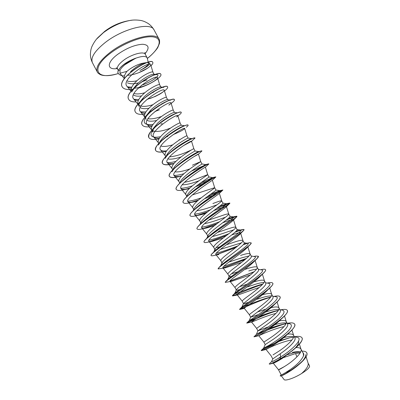 <?xml version="1.0" encoding="UTF-8"?>
<svg xmlns="http://www.w3.org/2000/svg" width="400" height="400" viewBox="0 0 400 400"><rect width="100%" height="100%" fill="white"/><g stroke="black" fill="none" stroke-linecap="round" stroke-linejoin="round"><path stroke-width="0.6" d="M132.13 20.18L130.04 20.46C120.95 22.195 112.095 26.25 103.48 32.615L96.605 39.07M148.215 62.19L147.155 57.8C145.735 55.85 141.88 56.005 135.595 58.27L125.04 64.63C122.55 66.66 120.875 68.51 120.005 70.185L119.97 73.23L126.94 71.35L129.355 69.41C134.74 65.705 139.825 63.54 144.615 62.905L147.225 62.515M135.77 58.275L124.3 64.235C121.36 66.405 119.415 68.42 118.455 70.275L120.005 70.185M148.05 62.715L148.45 63.23C148.495 64.71 146.275 66.785 141.795 69.455L140 70.42C148.28 66.31 151.225 63.73 148.835 62.68L147.225 62.51M144.74 63.415L145.385 62.71M135.595 58.27L135.565 58.22C127.13 61.475 121.405 65.46 118.4 70.17L118.455 70.275C117.32 73.445 118.23 72.59 118.235 73.495L118.18 73.39C118.17 72.485 117.265 73.34 118.4 70.17M284.675 366.44L278.495 369.75L281.205 374.875C281.57 375.01 284.19 373.505 289.055 370.37C296.45 365.415 301.26 360.605 303.48 355.94L303.33 353.565L300.925 349.075C300.26 347.945 298.615 347.455 295.99 347.59M300.6 351.9C298.435 351.51 295.63 351.675 292.19 352.39M273.255 363.175L278.495 369.755C278.885 369.89 281.51 368.415 286.38 365.33C293.93 360.43 302.445 352.485 301.06 349.385L300.925 349.075M280.235 353.745L280.565 357.02C274.78 360.455 271.78 362.015 271.555 361.69L272.78 358.91L280.235 353.745C288.055 348.575 296.8 340.47 294.885 337.77L293.56 335.285C292.82 334.105 290.845 333.72 287.62 334.14M292.95 336.59C290.88 336.235 287.98 336.535 284.255 337.49M273.005 354.915L278.88 351.195C286.39 346.2 294.98 338.415 293.675 335.555L293.56 335.285M269.725 344.94L263.585 348.225L265.195 344.59L272.76 339.66C280.485 334.435 289.345 326.51 287.545 324.035L286.22 321.56C285.435 320.365 283.155 320.125 279.39 320.83M285.895 323.025C283.885 322.685 280.955 323.03 277.1 324.06L274.865 324.69M265.19 344.6L263.875 342.115L271.415 337.125C278.88 332.04 287.555 324.415 286.32 321.79L286.22 321.56M278.96 320.91L278.68 320.965M268.44 326.83L257.925 330.865L265.325 325.645C272.995 320.33 281.91 312.61 280.235 310.365L278.92 307.9C278.07 306.71 275.445 306.64 271.05 307.685M278.85 309.51C276.91 309.19 273.95 309.585 269.975 310.695L265.725 311.97M257.925 330.865L256.615 328.39L263.985 323.12C271.405 317.95 280.165 310.48 279 308.09L278.92 307.9M270.035 307.93L269.705 308.015M258.405 314.55L250.695 317.195L257.92 311.695C265.51 306.31 274.515 298.775 272.96 296.75L271.65 294.3C270.71 293.135 267.66 293.285 262.5 294.735M271.435 295.98C269.525 295.82 266.675 296.285 262.885 297.385L256.385 299.445M249.4 314.74L249.39 314.73C249.475 314.33 251.875 312.48 256.585 309.18C263.965 303.92 272.81 296.61 271.72 294.455L271.65 294.3M248.66 302.19C245.475 303.37 243.75 303.835 243.495 303.58L250.55 297.805C258.09 292.34 267.15 285.005 265.72 283.2L264.415 280.76C263.45 279.69 260.165 280.02 254.555 281.745M264.01 282.535C262.13 282.525 259.4 283.06 255.825 284.135L246.985 287.025M261.56 274.765L260.25 276.34C254.18 282.695 235.63 294.48 237.17 294.845L242.195 301.13C242.21 300.595 244.555 298.655 249.225 295.305C256.56 289.955 265.49 282.805 264.47 280.89L264.415 280.76M239.585 289.535C237.615 290.155 236.53 290.32 236.325 290.03L236.375 289.71C237.01 288.78 239.29 286.875 243.215 283.985C250.685 278.445 259.825 271.29 258.51 269.715L257.21 267.285C256.325 266.36 253.1 266.785 247.53 268.565L244.675 269.47M256.555 269.185C254.715 269.32 252.125 269.905 248.8 270.94M235.06 287.625L235.035 287.59C234.98 286.925 237.265 284.895 241.895 281.495C249.19 276.055 258.2 269.07 257.255 267.385L257.21 267.285M231.195 276.575L229.19 276.545L229.255 276.08C229.94 275.01 232.16 273.06 235.915 270.225C243.31 264.62 252.53 257.65 251.335 256.285L250.04 253.865C249.23 253.085 246.065 253.61 240.54 255.44M249.04 255.945L241.8 257.81L228.86 262.065M227.94 274.165L227.905 274.115C227.78 273.32 230.01 271.195 234.6 267.745C241.855 262.22 250.95 255.395 250.075 253.945L250.04 253.865M220.855 260.765L222.09 263.115L222.175 262.485C222.895 261.29 225.055 259.305 228.65 256.53C236 250.835 245.265 244.07 244.19 242.92L242.905 240.51C242.17 239.87 239.06 240.49 233.58 242.375L226.33 244.8M241.41 242.845L220.385 249.38M220.81 260.695C220.615 259.775 222.79 257.56 227.34 254.065C234.55 248.45 243.73 241.79 242.93 240.57L242.905 240.51M215.735 250.12L215.02 249.75L215.125 248.93C215.88 247.62 217.98 245.61 221.415 242.9C228.69 237.14 238.04 230.545 237.08 229.615L235.795 227.215C235.14 226.71 232.09 227.43 226.65 229.37L217.35 232.475M233.59 229.92L227.9 231.715C222.085 233.795 216.875 235.415 212.28 236.575M215.02 249.75L213.745 247.34C213.485 246.29 215.605 243.99 220.11 240.445C227.28 234.74 236.55 228.245 235.815 227.255L235.795 227.215M208.375 236.78L207.98 236.445L208.11 235.41C208.9 234 210.935 231.97 214.215 229.33C221.425 223.495 230.85 217.085 230 216.37L228.72 213.98C228.14 213.615 225.15 214.425 219.75 216.415L208.675 220.065M225.48 217.23L220.995 218.755C214.67 221.09 209.16 222.735 204.47 223.68M207.8 236.1L206.715 234.045C206.385 232.865 208.45 230.48 212.92 226.885C220.045 221.095 229.4 214.765 228.735 214.005L228.725 213.98M219.39 193.395L221.685 200.82C222.28 201.35 212.84 207.51 205.755 213.39C201.33 217.03 199.315 219.505 199.71 220.81L200.975 223.2L201.13 221.925C201.95 220.43 203.92 218.395 207.05 215.825C214.205 209.91 223.685 203.69 222.95 203.18L221.68 200.805C221.17 200.575 218.235 201.48 212.885 203.525M216.98 204.825L214.12 205.85C207.365 208.42 201.62 210.05 196.89 210.735M193.135 210.785L194.18 208.475C195.025 206.91 196.935 204.875 199.915 202.38C207 196.4 216.555 190.355 215.935 190.05L214.67 187.685L192.285 194.955M193.725 209.49L192.74 207.635C192.28 206.205 194.24 203.645 198.625 199.955C205.67 193.99 215.195 187.995 214.67 187.695L214.67 187.685M186.365 197.045L187.27 195.065C188.135 193.44 189.98 191.415 192.81 188.995C199.845 182.94 209.455 177.075 208.95 176.985L207.69 174.625L199.235 177.905C194.035 179.965 189.12 181.43 184.49 182.3M186.725 196.255L185.805 194.515C185.275 192.96 187.18 190.315 191.53 186.58C198.535 180.53 208.145 174.7 207.69 174.63L205.395 167.19C206.02 166.36 176.8 185.095 181.05 188.64C182.1 189.67 184.76 189.665 189.025 188.63L185.315 189.455C180.205 190.78 177.185 190.785 176.265 189.46C172.425 184.915 209.385 162.22 208.855 163.95L205.385 167.195M180.39 181.69C181.27 180.025 183.055 178.015 185.74 175.67C192.705 169.555 202.375 163.87 201.995 163.97L200.74 161.625L192.455 165.18M179.75 183.075L178.895 181.455C178.3 179.78 180.155 177.05 184.465 173.27C191.425 167.135 201.12 161.475 200.74 161.625L198.46 154.22C198.915 152.91 169.62 171.71 174.18 175.645C175.18 176.675 177.54 176.82 181.26 176.08M173.135 169.465L173.55 168.345C174.445 166.65 176.16 164.67 178.705 162.405C185.465 156.34 195.055 150.87 195.06 151.02L193.82 148.685C194.09 148.33 184.33 153.81 177.435 160.015C173.165 163.845 171.36 166.655 172.02 168.455L172.755 169.845M191.4 149.98L185.705 152.505C179.79 154.975 174.38 156.44 169.47 156.89M166.3 156.17L166.74 155.04C167.645 153.325 169.3 151.38 171.695 149.205C178.285 143.175 187.75 137.92 188.135 138.11L186.935 135.8C187.095 135.245 177.27 140.55 170.435 146.825C166.2 150.695 164.445 153.59 165.17 155.51L165.8 156.695M180.505 139.24L178.985 139.89M159.58 142.675L159.965 141.77C160.875 140.055 162.46 138.15 164.725 136.06C171.12 130.09 180.475 125.02 181.22 125.245L184.665 125.745M158.815 143.49L158.355 142.625C157.565 140.585 159.27 137.61 163.465 133.69C170.245 127.35 180.13 122.215 180.075 122.965L181.3 125.26M174.455 112.45L173.25 110.195C173.195 109.245 163.245 114.21 156.53 120.62C152.37 124.58 150.72 127.635 151.57 129.795L152.795 132.105L153.23 128.53L157.78 122.975C163.995 117.065 173.23 112.17 174.31 112.43L177.415 112.855M151.84 126.505C146.645 127.37 143.415 126.815 142.16 124.845C136.97 117.7 173.52 95.295 174.43 99.685C174.735 100.575 173 102.255 169.225 104.715L168.83 105.115C170.37 104.055 171.105 103.33 171.035 102.945L173.26 110.215M146.03 119.325C145.51 118.305 145.68 116.97 146.53 115.33L150.87 109.95C156.91 104.095 165.995 99.38 167.4 99.655L170.095 100.01M165.05 102.095L161.42 104.045M144.945 117.265L144.815 117.02C143.9 114.745 145.5 111.61 149.625 107.605C156.285 101.13 166.295 96.335 166.455 97.475L167.635 99.685M140.055 101.82L143.99 96.985C149.85 91.195 158.775 86.635 160.505 86.925L162.775 87.21M138.055 104.24C137.14 101.85 138.705 98.65 142.75 94.645C149.35 88.105 159.425 83.48 159.685 84.815L160.835 86.97M133.67 88.29L137.14 84.075C142.83 78.35 151.585 73.945 153.61 74.245L156.94 74.625C160.935 74.75 152.445 81.75 141.48 85.255M154.165 74.485L154.14 74.915M131.175 91.12C130.6 88.625 132.175 85.5 135.905 81.75C142.45 75.14 152.58 70.68 152.95 72.21L154.065 74.295M275.37 343.045C266.39 347.175 261.7 349.685 261.295 350.58L261.42 350.61C262.38 351.015 280.885 340.72 290.01 331.98L286.94 334.765C279.375 342.16 265.605 350.015 266.045 349.48L271.17 355.9L272.77 358.93M266.21 309.005L257.495 312M260.75 295.235L260.37 295.345M251.09 282.825L250.665 282.965M247.255 284.11L239.66 286.705M241.185 270.63L240.73 270.785M237.745 271.8L231.45 273.795M221.775 246.26L221.39 246.375M219.74 246.85L216.045 247.67M198.99 180.76C192.03 183.45 186.43 184.8 182.2 184.805M189.97 168.86C183.55 171.2 178.565 172.2 175.02 171.86M181.2 156.895C175.36 158.86 170.935 159.54 167.925 158.93M172.74 144.835C167.43 146.445 163.48 146.845 160.9 146.035M170.675 128C162.655 131.245 156.61 132.17 152.53 130.77M156.675 120.48C152.25 121.485 149.035 121.445 147.025 120.355M161.58 116.435C156.17 118.4 151.61 119.185 147.9 118.79M148.99 108.225C144.92 108.985 141.98 108.77 140.16 107.58M138.45 104.99L139.3 106.595C138.72 105.455 138.905 103.98 139.865 102.165M153.005 104.66C146.58 106.71 141.9 106.925 138.97 105.305M153.58 92.205L150.475 93.51M141.49 95.945C137.71 96.49 134.995 96.12 133.34 94.845M144.825 92.75C140.375 93.99 136.745 94.245 133.945 93.515M146.995 79.85L141.355 82.08M138.35 82.925C133.55 84.085 129.89 84.035 127.375 82.77M136.945 80.75C132.81 81.725 129.49 81.77 126.98 80.895M124.47 78.425C123.965 76.51 124.79 74.15 126.94 71.35M283.46 357.625L295.55 353.555L300.195 352.87M305.45 354.71C305.89 356.355 304.7 358.68 301.88 361.685M298.835 364.6C291.98 370.65 282.49 375.8 281.28 375.8L284.08 379.545C285.005 381.25 294.2 378.16 301.53 373.57C306.38 369.29 308.59 365.875 308.155 363.325L306.1 356.79M295.55 353.555L296.95 356.85M130.535 71.63C135.52 67.195 140.21 64.285 144.615 62.905M308.1 363.145L309.54 365.845C309.92 367.39 307.25 369.96 301.53 373.57M271.555 361.69L269.895 363.175M293.89 352.515L300.695 351.925M302.83 352.635C303.82 353.345 304.04 354.445 303.48 355.94M294.395 336.85L296.8 337.275C304.17 338.085 292.55 349.76 280.565 357.02L280.13 358.875C273.375 362.7 269.74 364.4 269.215 363.97L269.365 363.65M277.98 358.58L280.47 357.425M302.03 351.13C304.52 351.09 306.085 351.63 306.725 352.75C310.67 358.795 279.8 378.155 280.215 375.86L280.66 375.35M285.93 372.395L291.05 370.2M294.055 349.27L282.09 358.53L280.19 358.995C286.085 355.49 291.44 351.605 296.26 347.345C300.96 343.015 302.89 339.88 302.055 337.94L301.995 337.825C304.47 341.1 291.64 352.16 280.13 358.875L280.19 358.995C274.615 362.2 271.11 363.91 269.68 364.135L269.215 363.97M287.655 354.64L295.8 352.155M306.755 352.81L306.785 352.865C307.645 355.22 305.475 358.715 300.28 363.355C292.565 370.255 281.815 376.02 280.52 376.01L280.215 375.86M282.09 358.53C277.195 361.51 274.275 363.05 273.34 363.15L270.505 363.91M119.97 73.23L124.315 78.635M127.995 75.285C138.205 74.69 151.665 66.725 150.67 64.71C150.065 60.09 120.18 79.515 127.005 86.325C127.89 87.36 129.345 87.98 131.365 88.18M134.49 88.19C144.555 87.555 158.47 79.505 157.505 77.665C157.03 73.435 127.23 92.63 133.655 98.915C134.55 99.95 136.08 100.53 138.25 100.655M146.825 99.51L155.53 96.34L159.905 94.07C162.9 92.24 164.35 90.975 164.255 90.275C163.925 86.54 134.225 105.66 140.33 111.555C141.235 112.6 142.865 113.135 145.21 113.165M155.105 111.405L159.415 109.785L154.955 111.525M171.035 102.945C170.86 99.69 141.235 118.75 147.04 124.255C147.96 125.305 149.7 125.79 152.255 125.71M177.565 116.165L176.605 116.96L177.84 115.675C177.83 112.905 148.28 131.905 153.775 137.015C154.72 138.07 156.595 138.49 159.395 138.275M173.12 134.635C178.565 132.37 182.195 130.545 184.02 129.16L184.68 128.465C184.825 126.18 155.365 145.11 160.545 149.83C161.51 150.89 163.545 151.235 166.65 150.855M183.265 145.745L191.555 141.315C191.86 139.51 162.475 158.375 167.35 162.705C168.345 163.77 170.58 164.015 174.045 163.44M194.665 156.255L198.46 154.225M195.585 186.71L202.55 184.155M194.745 201.71L190.695 202.57C186.41 203.645 183.905 203.64 183.175 202.56C179.615 198.545 216.665 175.79 215.835 176.975L212.35 180.26C212.25 180.41 184.035 198.65 187.945 201.7C188.815 202.565 191.08 202.565 194.745 201.71L197.395 201.025M204.47 198.74L216.48 194.155M219.365 193.315L219.285 193.495C217.995 194.87 191.34 212.26 194.88 214.82C195.58 215.535 197.485 215.54 200.595 214.83L205.71 213.43M213.57 210.73C221.315 207.7 225.59 206.28 226.4 206.47M206.57 228.005L201.995 228.925C199.16 229.61 197.525 229.61 197.095 228.925C194.115 226.175 229.065 204.455 229.835 203.335L226.175 206.9C223.84 209.375 198.66 225.905 201.845 228C202.405 228.58 203.98 228.585 206.57 228.005L214.345 225.735M222.7 222.785C229.235 220.285 232.825 219.25 233.465 219.685L235.815 227.255M212.67 241.23L207.895 242.18C205.685 242.715 204.42 242.72 204.1 242.2C201.415 240.085 234.515 219.41 236.765 216.81L233.04 220.47C229.77 223.94 206.01 239.56 208.84 241.245C209.28 241.705 210.555 241.7 212.67 241.23L223.27 237.965M231.635 235.01C237.065 233.045 240.04 232.36 240.565 232.965M243.635 230.49L239.88 234.2C235.775 238.555 213.38 253.24 215.87 254.55C216.205 254.905 217.21 254.895 218.885 254.52L213.96 255.495C212.305 255.9 211.36 255.91 211.135 255.535C208.755 253.99 240.055 234.435 243.635 230.49L244.055 229.665C243.525 229.225 240.505 230.095 234.985 232.27M225.225 267.875L218.205 268.93C216.125 267.905 245.675 249.525 250.455 244.375L246.695 248.09C241.85 253.225 220.77 266.955 222.935 267.915L225.225 267.875L241.495 262.455M231.69 281.3L225.305 282.38C223.515 281.84 251.355 264.67 257.215 258.46L253.49 262.135C247.985 267.94 228.195 280.7 230.035 281.35L231.69 281.3L250.45 274.9M237.17 294.845L238.28 294.79C241.32 294.055 251.26 289.915 259.165 287.55M269.275 288.475L266.985 290.705C260.425 297.495 243.09 308.305 244.335 308.405L239.605 309.475C238.385 309.75 262.87 295.135 270.565 287.24C272.42 285.36 273.16 284.045 272.79 283.31L272.76 283.255M278.34 310.485C266.325 313.475 247.7 322.62 246.875 323.085L246.8 323.115C245.86 323.74 268.69 310.44 277.14 301.935L273.685 305.225C266.71 312.345 250.58 322.165 251.54 322.03L251.865 321.985C253.715 321.415 266.865 315.46 275.88 313.455M280.34 319.915C273.035 327.23 258.075 336.07 258.775 335.725L258.875 335.695C259.795 335.27 274.475 328.35 283.96 326.67M269 347.895C273.925 345.435 284.85 340.945 291.915 340.025M298.59 341.52C299 343.045 297.855 345.24 295.16 348.105M296.8 337.275L296.4 337.2M293.585 337.17L289.61 337.79L279.795 340.735M277.67 341.535L277.09 341.76M275.995 342.64C267.32 346.555 262.415 349.12 261.275 350.345L263.585 348.23C263.515 348.575 272.705 343.635 281.295 337.07C290.69 329.745 293.515 325.29 289.77 323.72L287.31 323.595M286.03 323.715L283.695 324.105C279.37 325.055 274.725 326.52 269.76 328.495M266.075 329.995L256.365 334.45C256.925 334.15 265.945 328.955 274.16 322.68C283.13 315.75 285.99 311.595 282.74 310.21L282.4 310.15M278.41 310.365L277.675 310.495C272.02 311.77 265.95 313.765 259.47 316.48M254.105 318.73L249.26 320.6C252.015 319.12 284.655 297.42 275.715 296.745L275.41 296.69M270.7 297.125C259.845 299.41 240.445 308.585 241.91 307.05M241.945 307L242.255 306.695C246.125 303.895 276.435 283.795 268.695 283.33L268.42 283.28M262.855 284.03C251.78 286.86 233.075 295.475 234.755 293.385L235.355 292.735C240.185 288.795 268.29 270.26 261.685 269.955L261.44 269.915M227.595 280.11L228.555 278.725C234.21 273.81 260.225 256.79 254.675 256.63L254.46 256.59M246.49 258.395L223.715 266.39M220.47 266.34L221.845 264.67C228.2 258.945 252.23 243.395 247.67 243.345L243.89 243.95M237.83 245.935C229.095 249.27 221.88 251.74 216.185 253.345M215.125 248.93L213.505 252.575L215.24 250.57C222.18 244.195 244.315 230.06 240.67 230.11L236.255 231.075M228.81 233.735C220.51 236.98 213.865 239.16 208.88 240.265M207.21 238L208.73 236.43C216.15 229.555 236.465 216.795 233.675 216.915L228.255 218.45M219.54 221.735C211.96 224.7 206.02 226.52 201.725 227.2M200.17 224.525L200.735 223.855M201.225 223.33L202.33 222.25C210.12 215.03 228.69 203.59 226.685 203.76L219.71 206.17M210.255 209.82C203.54 212.37 198.35 213.82 194.68 214.165M194.78 209.24L196.045 208.025C204.1 200.615 220.98 190.44 219.7 190.655L210.535 194.285M201.175 197.87C195.355 199.965 190.87 201.065 187.715 201.175M188.44 195.12L189.885 193.755C198.075 186.325 213.28 177.39 212.715 177.59L200.98 182.665M192.425 185.82C187.435 187.485 183.565 188.29 180.825 188.235M182.21 180.965L183.87 179.435C191.815 172.375 204.98 164.765 205.665 164.6L201.995 163.97M203.22 165.925L191.49 171.08M184.03 173.655C179.75 174.95 176.405 175.515 173.995 175.35M171.95 171.765C172.95 169.9 174.97 167.66 178.025 165.05C185.565 158.545 196.735 152.185 198.455 151.675L198.785 151.595M175.96 161.4C172.28 162.385 169.365 162.76 167.22 162.525M166.115 156.36L165.15 158.4C166.365 156.17 168.775 153.565 172.39 150.59C179.33 144.83 188.54 139.655 191.045 138.845L191.705 138.66M191.79 138.655L191.765 138.96M181.72 144.405L180.95 144.74M158.385 145.065C159.875 142.39 162.76 139.375 167.04 136.02C174.035 130.845 179.48 127.55 183.365 126.13L184.49 125.795M170.61 133.73L170.11 133.92M160.57 136.715C152.635 138.15 149.66 136.5 151.655 131.76C152.735 129.765 154.625 127.56 157.325 125.14M160.14 122.775L162.125 121.265C167.43 117.51 171.805 114.96 175.26 113.61L176.875 113.065M160.855 122.4L160.45 122.535M153.165 124.33C145.53 125.395 142.795 123.445 144.965 118.485C146.31 116.06 148.65 113.445 151.99 110.64M155.735 107.735L166.24 101.535C168.51 100.535 170.055 100.06 170.88 100.11M151.585 110.805L149.52 111.32M145.91 111.945L140.59 111.83M138.315 105.235C142.3 97.22 160.625 86.565 163.91 87.345M143.19 98.89L141.975 99.135M138.78 99.57L134.04 99.31M131.7 92.015C135.815 83.925 153.22 73.875 156.94 74.625M131.76 87.215L127.535 86.85M301.995 337.825C301.09 336.39 298.535 336.03 294.335 336.735M289.665 337.78L278.75 341.505M261.275 350.345L261.235 350.465C260.905 352.665 298.905 329.23 294.625 324.07C293.81 322.79 291.385 322.53 287.345 323.285M283.96 324.05L267.965 329.75M262.59 332.155L261.365 332.735M254.125 336.56L253.97 336.7C253.34 338.31 291.24 314.94 287.295 310.385C286.59 309.275 284.375 309.095 280.655 309.835M278.125 310.415C265.555 313.59 246.28 323.21 246.74 323L246.81 322.95C247.835 322.855 283.58 300.515 279.995 296.76C279.445 295.87 277.645 295.72 274.6 296.305L273.965 296.435M270.585 297.28C258.125 300.79 239.29 309.93 239.545 309.36L239.775 309.11C242.285 307.45 275.96 286.225 272.73 283.195C272.31 282.505 270.91 282.38 268.53 282.82L267.285 283.075M262.515 284.4C250.135 288.315 232.335 296.685 232.38 295.785L232.86 295.185C236.7 292.12 268.37 272.08 265.5 269.695C265.195 269.175 264.14 269.075 262.345 269.395L260.58 269.76M254.13 271.75L230.02 281.045M225.29 282.32L226.06 281.185C231.085 276.865 260.835 258.055 258.3 256.25L256.045 256.025L253.825 256.48M245.35 259.365L222.935 267.915L227.92 274.135M218.185 268.87L219.38 267.11C225.46 261.685 253.335 244.15 251.13 242.87L249.63 242.71L246.29 243.385M247.2 243.3L243.41 244.555M236.13 247.28L216.2 254.74M211.11 255.475L211.075 255.425C210.88 255.02 211.46 254.2 212.82 252.96C219.825 246.595 245.875 230.36 243.995 229.55L243.11 229.44L235.24 232.045M226.565 235.445L209.71 241.575M204.1 242.2L204.04 242.09C203.77 241.53 204.55 240.41 206.38 238.74C214.2 231.585 238.47 216.68 236.895 216.29L226.46 219.905M216.93 223.72L203.405 228.44M197.065 228.87L197.035 228.815C196.685 228.065 197.695 226.605 200.07 224.445C208.59 216.67 231.095 203.11 229.825 203.09L217.025 208.17M207.535 211.94L197.265 215.35M190.095 215.655L190.06 215.605C189.62 214.625 190.9 212.785 193.9 210.08C203.01 201.84 223.775 189.635 222.785 189.95L207.215 196.69M198.55 200.02L191.28 202.3M183.15 202.505L183.12 202.45C182.585 201.2 184.17 198.93 187.89 195.635C197.03 187.485 215.25 176.955 215.715 176.895L215.775 176.865C214.73 177.685 208.64 180.47 197.505 185.22M190.005 187.95L185.445 189.3M176.235 189.405L176.205 189.35C175.57 187.79 177.52 185.04 182.06 181.105C190.99 173.315 206.635 164.405 208.47 163.91L208.855 163.95M181.855 175.75C174.86 177.85 170.68 178.04 169.325 176.315C168.59 174.375 170.965 171.09 176.445 166.47C184.95 159.285 198.085 151.9 201.01 151.01L201.85 150.945M187.17 158.8L186.515 159.08M174.025 163.46C167.63 165.175 163.78 165.13 162.475 163.335C161.65 160.93 164.53 157.055 171.115 151.705C178.93 145.375 189.595 139.445 193.27 138.225L194.95 138.03M162.2 151.88C158.66 152.28 156.48 151.79 155.655 150.415C154.755 147.43 158.265 142.88 166.175 136.76C173.88 131.175 180.2 127.455 185.135 125.6C186.895 124.96 187.87 124.795 188.055 125.115L188.11 125.22C188.255 125.545 187.645 126.22 186.275 127.245M166.405 136.745L165.945 136.895M148.895 137.6L148.865 137.55C147.955 133.78 152.3 128.435 161.89 121.505C167.445 117.68 172.265 114.935 176.35 113.27C179.26 112.12 180.875 111.8 181.2 112.32L181.255 112.425C181.475 112.96 180.46 114.03 178.215 115.63M142.135 124.79L142.105 124.74C139.7 121.115 148.975 111.575 159.475 105.3L165.705 101.87C170.85 99.49 173.74 98.73 174.375 99.58L174.4 99.635M135.405 112.04L135.375 111.99C129.915 104.33 166.39 81.98 167.58 86.895L167.605 86.95M163.14 91.84C159.58 94.29 155.1 96.56 149.69 98.65M128.705 99.345L128.675 99.29C122.96 91.13 159.345 68.845 160.815 74.27L160.845 74.32M122.195 86.84L122.165 86.79C116.515 78.03 151.475 56.805 152.75 62.33L152.775 62.38M147.61 68.165L138.645 72.745M290.01 331.98C293.835 328.345 295.395 325.745 294.69 324.185L294.655 324.13M285.61 323.77C279.86 325.21 273.8 327.325 267.435 330.115M261.495 332.815L260.01 333.535M254.265 336.615L254.035 336.815C253.385 337.735 274.535 325.785 283.625 316.85C286.695 313.855 287.94 311.74 287.355 310.5L287.325 310.44M277.14 301.935C279.555 299.53 280.525 297.84 280.06 296.87L280.025 296.815M246.07 306.805L239.93 309.425M237.49 294.215L232.44 295.895C230.94 295.78 257.09 279.875 263.925 272.745C265.29 271.335 265.835 270.355 265.56 269.805L265.525 269.75M253.905 271.955L229.985 281.19M257.215 258.46L258.325 256.31M245.07 259.6L223.055 268.005M250.455 244.375L251.155 242.93M247.555 243.325L243.24 244.745M235.8 247.54L216.45 254.79M226.215 235.715L210.085 241.59M236.765 216.81L236.955 216.4C236.37 216.14 232.755 217.4 226.115 220.175M216.59 223.98L203.915 228.42M229.835 203.335L229.88 203.2C229.185 203.2 224.765 204.955 216.625 208.465M207.235 212.18L197.915 215.295M200.6 214.83L196.26 215.725C192.735 216.59 190.69 216.585 190.12 215.715C186.84 212.27 223.71 189.575 222.845 190.065L219.64 190.645M222.635 190.1L206.825 196.98M198.3 200.235L192.08 202.21M215.78 177.01L206.595 181.49M189.805 188.14L186.4 189.165M181.695 175.92L180.89 176.15M181.61 176.005L180.13 176.36C174.12 177.99 170.54 178.01 169.385 176.425C165.265 171.35 202.155 148.71 201.91 150.985L198.355 154.31M173.9 163.615C167.605 165.28 163.815 165.22 162.53 163.445C158.145 157.84 194.94 135.265 194.995 138.075L191.245 141.625M166.355 151.26C160.52 152.61 156.975 152.365 155.715 150.52C151.05 144.4 187.77 121.88 188.11 125.22M166.12 136.96L165.7 137.095M159.015 138.885C153.54 139.97 150.175 139.56 148.92 137.655C143.995 131.02 180.63 108.555 181.255 112.425M162.24 123.61L160.86 124.105M144.8 114.135C139.825 114.81 136.7 114.13 135.43 112.095C129.97 104.445 166.45 82.09 167.64 87C167.97 87.78 166.92 89.115 164.48 91.015M136.09 101.92C132.255 102.065 129.8 101.225 128.73 99.395C123.015 91.24 159.4 68.955 160.875 74.375C162.405 76.56 150.3 84.935 138.215 88.14M132.72 89.29C127.255 90.035 123.755 89.235 122.22 86.895C116.57 78.14 151.535 56.91 152.805 62.435C153.145 63.155 152.535 64.255 150.98 65.73M124.505 75.87C122.13 76.105 120.04 75.315 118.235 73.495M154.085 29.97C151.06 21.795 123.23 28.4 105.365 42.41C94.68 50.96 90.375 57.735 92.445 62.745L97.305 72C95.34 67.2 99.735 60.565 110.495 52.1C128.47 38.23 156.195 31.33 159.04 39.175L154.085 29.97C152.595 27.385 150.645 25.235 148.23 23.525C144.155 21.135 142.915 21.05 142.35 20.845C142.16 20.565 135.345 19.38 130.04 20.46C120.62 21.96 112.14 25.62 104.59 31.44L98.005 37.495C94.145 41.285 91.315 47.6 91.445 47.915C91.295 48.495 90.675 49.57 90.375 54.285C90.445 57.245 91.135 60.065 92.445 62.745M118.255 73.53C96.315 80.68 89.365 68.675 111.105 52.715C124.985 42.25 145.575 34.97 154.305 37.12C163.22 39.13 159.33 49.035 147.36 58.395M118.27 70.44L117.575 69.125C116.74 66.96 118.79 63.985 123.715 60.21C131.73 54.15 143.995 50.935 145.325 54.37L144.905 52.47M117.21 68.565C106.72 70.23 106.405 62.545 117.83 54.245C126.765 48.055 135.03 44.725 142.625 44.26C148.94 44.79 149.755 47.955 145.06 53.755M147.37 58.44C152.535 54.53 157.235 48.755 157.88 47.305L159.52 43.24C159.68 40.88 159.525 39.525 159.04 39.175M117.575 69.125L116.235 67.715M147.155 57.8L145.325 54.37M250.695 317.195L249.39 314.73L244.335 308.405M243.495 303.58L242.195 301.13M236.325 290.035L235.035 287.59M229.19 276.545L227.905 274.115M281.195 374.86L280.295 375.675M150.67 64.71L152.965 72.24M127.005 86.325L131.035 91.3M157.51 77.665L159.695 84.835M133.655 98.915L138.01 104.29M164.255 90.275L166.46 97.49M140.33 111.555L144.925 117.235M147.04 124.255L151.67 129.985M177.84 115.675L180.08 122.97M153.775 137.015L158.445 142.795M184.685 128.465L186.935 135.795M160.545 149.83L165.25 155.66M191.555 141.315L193.82 148.68M167.35 162.71L172.09 168.585M174.18 175.645L178.955 181.57M181.05 188.64L185.855 194.61M212.37 180.245L214.67 187.695M187.945 201.7L192.785 207.715M194.88 214.82L199.745 220.875M226.45 206.635L228.735 214.005M201.845 228L206.74 234.1M208.84 241.245L213.77 247.385M240.695 233.385L242.93 240.57M215.87 254.55L220.825 260.73M247.885 246.905L250.075 253.945M255.115 260.52L257.255 267.385M230.035 281.35L235.045 287.605M262.395 274.235L264.47 280.89M269.72 288.065L271.72 294.455M277.09 301.985L279 308.09M251.54 322.03L256.615 328.39M284.495 315.97L286.32 321.79M258.775 335.725L263.875 342.115M291.94 330.03L293.675 335.555M299.415 344.155L301.06 349.385M283.695 324.105L286.105 323.545M256.365 334.45L254.035 336.815L258.875 335.695M249.26 320.6L246.81 322.95M273.995 296.44L274.6 296.305M242.255 306.695L239.775 309.11M267.305 283.08L268.53 282.82M235.355 292.735L232.86 295.185M228.555 278.725L226.06 281.185M221.845 264.67L219.38 267.11M215.24 250.57L212.82 252.96M239.765 230.125L243.11 229.44M208.73 236.43L206.38 238.74M233.15 216.915L236.465 216.225M202.33 222.25L200.07 224.445M226.445 203.755L229.69 203.055M196.045 208.025L193.9 210.08M189.885 193.755L187.89 195.635M208.94 176.97L212.715 177.59L215.715 176.895M183.87 179.435L182.06 181.105M205.665 164.6L208.47 163.91M178.025 165.05L176.445 166.47M198.455 151.675L201.01 151.01M172.39 150.59L171.115 151.705M191.045 138.845L193.27 138.225M167.04 136.02L166.175 136.76M183.365 126.13L185.135 125.6M175.26 113.61L176.35 113.27M158.135 106.08L159.475 105.3M166.24 101.535L165.705 101.87M289.77 323.72L287.125 323.25M256.325 334.475L257.94 330.815M282.74 310.21L279.88 309.695M249.1 320.745L250.715 317.075M275.715 296.745L272.665 296.2M241.92 307.025L243.53 303.375M268.695 283.33L265.48 282.75M234.755 293.385L236.375 289.71M261.685 269.955L258.32 269.35M227.635 279.75L229.255 276.08M254.675 256.63L251.185 256.005M220.555 266.15L222.175 262.485M247.67 243.345L244.075 242.71M240.67 230.11L236.995 229.46M206.81 238.32L208.11 235.41M233.675 216.915L229.945 216.265M199.945 224.56L201.13 221.925M226.685 203.76L222.915 203.12M219.7 190.655L215.915 190.02M179.63 183.34L180.39 181.685M172.935 169.665L173.55 168.345M198.76 151.59L195.06 151.02M166.275 156.03L166.74 155.04M191.745 138.65L188.135 138.11M159.65 142.43L159.965 141.77M153.065 128.87L153.23 128.53M146.35 115.69L146.53 115.33M167.7 136.535L166.1 136.965M184.02 129.16L184.565 128.69M219.285 193.495L222.68 190.22M260.25 276.34L263.925 272.745M238.28 294.79L233.17 295.835M251.865 321.99L246.875 323.085M280.34 319.91L281.935 318.41M266.05 349.475L261.42 350.61M118.275 73.57C110.02 75.85 104.05 76.21 100.365 74.65C98.345 73.465 97.325 72.58 97.305 72"/></g></svg>
